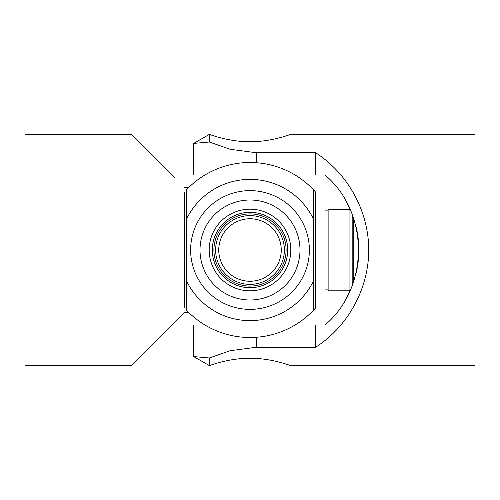 <?xml version="1.0" encoding="UTF-8"?>
<svg xmlns="http://www.w3.org/2000/svg" width="500" height="500" viewBox="0 0 500 500"><rect width="100%" height="100%" fill="white"/><g stroke="black" fill="none" stroke-linecap="round" stroke-linejoin="round"><path stroke-width="0.75" d="M224.988 273.581A34.375 34.375 0 0 1 226.419 224.988A34.375 34.375 0 0 1 275.012 226.419A34.375 34.375 0 0 1 273.581 275.012A34.375 34.375 0 0 1 224.988 273.581M279.7 222.006A40.812 40.812 0 0 1 277.994 279.7A40.812 40.812 0 0 1 220.3 277.994A40.812 40.812 0 0 1 222.006 220.3A40.812 40.812 0 0 1 279.7 222.006M286.381 215.706A50 50 0 0 1 284.294 286.381A50 50 0 0 1 213.619 284.294A50 50 0 0 1 215.706 213.619A50 50 0 0 1 286.381 215.706M223.738 274.756A36.094 36.094 0 0 1 225.244 223.738A36.094 36.094 0 0 1 276.262 225.244A36.094 36.094 0 0 1 274.756 276.262A36.094 36.094 0 0 1 223.738 274.756M352.188 216.431L353.219 218.75L353.219 281.25L352.188 283.569M352.188 214.106L356.45 228.194L352.188 214.106L352.188 285.906L356.45 271.806L352.188 285.894M349.062 209.188L349.062 290.812L328.125 290.812L328.125 209.188L350.256 209.425L344.35 198.125L350.256 209.425M325 300L325 200L315.625 200L315.625 300L325 300M186.344 190.625L186.344 309.375M184.469 192.019L184.469 307.981M315.531 307.981L315.531 192.019L314.269 190.625L313.656 190.625L313.656 219.412A70.625 70.625 0 0 0 186.344 219.412L186.344 189.963A87.5 87.5 0 0 1 313.656 189.963L313.656 309.375L314.269 309.375L315.531 307.981L314.269 309.375M309.375 250A59.375 59.375 0 0 0 250 190.625A59.375 59.375 0 0 0 190.625 250A59.375 59.375 0 0 0 250 309.375A59.375 59.375 0 0 0 309.375 250M313.656 310.038A87.5 87.5 0 0 1 186.344 310.038L186.344 280.587A70.625 70.625 0 0 0 313.656 280.587L313.656 310.038M175 178.125L131.25 134.375L25 134.375L25 365.625L131.25 365.625L184.375 312.5L188.762 312.5L184.375 312.5L175 321.875M184.375 187.5L188.762 187.5L184.375 187.5M356.475 228.294C359.631 242.763 359.631 257.238 356.475 271.706C359.631 257.238 359.631 242.763 356.475 228.294M350.256 290.575L344.35 301.875L350.256 290.575L349.062 290.812M341.538 306.25L342.025 305.538M295.069 175L325 175C369.55 212.325 369.55 287.675 325 325L295.069 325M209.381 142.012L193.75 143.394L193.75 175L204.931 175M204.931 325L193.75 325L193.75 356.606L209.375 365.625C208.95 365.869 228.156 358.137 250 358.256C271.844 358.137 291.05 365.869 290.625 365.625L475 365.625L475 134.375L290.625 134.375C291.05 134.131 271.844 141.862 250 141.744C228.156 141.862 208.95 134.131 209.375 134.375C208.95 134.131 228.156 141.862 250 141.744C271.844 141.862 291.05 134.131 290.625 134.375M315.625 175L315.625 152.725C348.162 173.713 368.675 211.281 368.75 250C368.675 288.719 348.162 326.287 315.625 347.275L315.625 325M209.381 357.987L193.75 356.606M315.625 347.275L256.25 347.275L230.194 350.706L209.381 357.981L209.375 365.625M193.75 143.394L209.375 134.375L209.375 142.019L230.194 149.294L256.25 152.725L315.625 152.725M281.231 248.837A31.25 31.25 0 0 0 248.837 218.769A31.25 31.25 0 0 0 218.769 251.163A31.25 31.25 0 0 0 251.163 281.231A31.25 31.25 0 0 0 281.231 248.837M222.575 275.85A37.688 37.688 0 0 0 275.85 277.425A37.688 37.688 0 0 0 277.425 224.15A37.688 37.688 0 0 0 224.15 222.575A37.688 37.688 0 0 0 222.575 275.85M256.25 347.275L256.25 337.275M256.25 162.725L256.25 152.725M315.625 217.987L315.531 218.75M315.625 282.013L315.531 281.25M328.125 289.875L325 289.875M328.125 210.125L325 210.125"/></g></svg>

